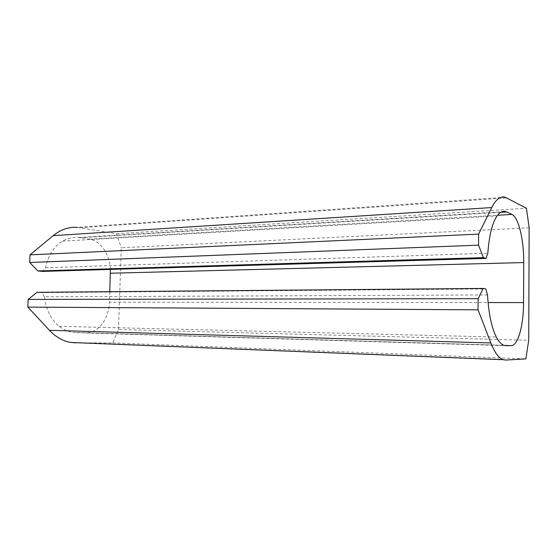 <?xml version="1.0" encoding="UTF-8"?>
<svg xmlns="http://www.w3.org/2000/svg" width="557" height="557" viewBox="0 0 557 557"><rect width="100%" height="100%" fill="white"/><g stroke="black" fill="none" stroke-linecap="round" stroke-linejoin="round"><path stroke-width="0.42" stroke-dasharray="2.79 2.09" d="M505.888 360.052L75.884 342.861L112.688 342.917L118.474 329.521L528.725 340.25M118.474 329.521L121.308 247.774L529.15 227.841M505.248 197.248L77.479 227.367L116.51 233.689L121.308 247.774M116.51 233.689L526.442 208.255M110.39 269.407C109.792 254.361 100.559 240.659 89.308 239.148L78.14 237.519C72.772 237.08 67.557 238.292 62.495 241.146C53.911 246.347 48.271 255.217 45.577 267.75L42.367 271.405M45.577 267.75L487.807 253.233M109.771 291.694L109.395 302.179L488.071 302.562M487.521 294.952L44.407 296.818C46.071 309.789 50.993 319.621 59.167 326.311C63.442 329.619 67.968 331.638 72.751 332.383L85.834 332.835C98.248 333.281 109.061 318.625 109.395 302.179M44.407 296.818L41.51 292.641L485.795 288.93M41.51 292.641L36.992 292.328M112.688 342.917L525.843 358.896M80.243 227.695L506.779 197.874M62.495 241.146L497.067 215.907M79.86 237.721L500.736 212.308M89.308 239.148L497.554 215.26M85.834 332.835L504.287 345.424M76.274 332.682L505.561 345.653M59.167 326.311L496.322 337.034M78.14 237.519L501.669 211.82M72.751 332.383L504.008 345.34"/><path stroke-width="0.84" d="M505.561 345.653L504.008 345.34C501.342 344.414 498.78 341.65 496.322 337.034C491.594 327.648 488.663 313.626 487.521 294.952L485.795 288.93L483.184 288.449L36.992 292.328L28.17 299.422L27.85 307.102L49.427 330.301L490.842 342.959C494.63 352.539 498.724 358.102 503.131 359.655L505.888 360.052L525.843 358.896L528.725 340.25L529.15 227.841L526.442 208.255L505.248 197.248C500.485 195.827 495.981 199.274 491.734 207.566L478.623 234.107L478.54 245.15L483.406 257.647L37.869 270.967L29.702 262.486L478.54 245.15M77.479 227.367C68.894 226.748 60.797 229.505 53.194 235.632L30.022 254.855L478.623 234.107M30.022 254.855L29.702 262.486M500.736 212.308L506.696 211.945L505.749 211.569C502.769 210.671 499.88 212.113 497.067 215.907C492.291 222.87 489.199 235.312 487.807 253.233L486.01 258.392L42.367 271.405L37.869 270.967M486.01 258.392L483.406 257.647M506.696 211.945L511.897 214.424C518.616 217.341 523.942 240.053 523.726 262.57L523.559 302.597C523.594 325.295 518.038 345.883 511.229 345.632L505.965 345.667M109.771 291.694L110.39 269.407M28.17 299.422L478.129 298.677L483.184 288.449M27.85 307.102L478.045 309.824L478.129 298.677M490.842 342.959L478.045 309.824M49.427 330.301C55.895 337.11 63.059 341.163 70.927 342.464L75.884 342.861M53.194 235.632L491.734 207.566M497.554 215.26L511.897 214.424M110.425 273.229L523.726 262.57M488.071 302.562L523.559 302.597M504.287 345.424L511.229 345.632M501.669 211.82L505.749 211.569M70.927 342.464L503.131 359.655"/></g></svg>
